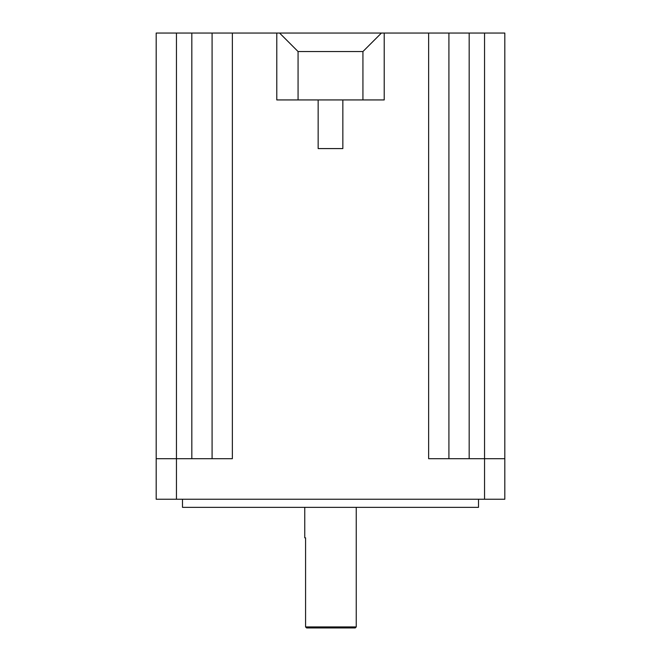 <?xml version="1.0" encoding="UTF-8"?>
<svg xmlns="http://www.w3.org/2000/svg" width="661" height="661" viewBox="0 0 661 661"><rect width="100%" height="100%" fill="white"/><g stroke="black" fill="none" stroke-linecap="round" stroke-linejoin="round"><path stroke-width="0.99" d="M182.494 499.237L182.494 507.351L478.506 507.351L478.506 499.237M318.156 99.935L318.156 148.585L342.844 148.585L342.844 99.935M304.754 507.351L304.754 537.831L305.572 537.831L304.754 537.831M305.572 537.831L305.572 626.934L356.246 626.934L356.246 507.351M306.621 627.95L305.572 626.934L306.621 627.95L355.23 627.95L356.246 626.934M232.358 33.05L232.358 458.701L176.454 458.701L176.454 499.237L156.186 499.237L156.186 33.05L504.814 33.05L504.814 499.237L484.546 499.237L484.546 458.701L428.642 458.701L428.642 33.05M212.09 33.05L212.09 458.701M448.91 33.05L448.91 458.701M176.454 499.237L484.546 499.237M384.215 33.05L384.215 99.935L276.785 99.935L276.785 33.05M279.586 33.05L298.07 51.541L362.93 51.541L381.414 33.05M156.186 458.701L176.454 458.701L176.454 33.05M484.546 33.05L484.546 458.701L504.814 458.701M362.93 51.541L362.93 99.935M298.07 51.541L298.07 99.935M191.822 458.701L191.822 33.05M469.178 33.05L469.178 458.701"/></g></svg>
